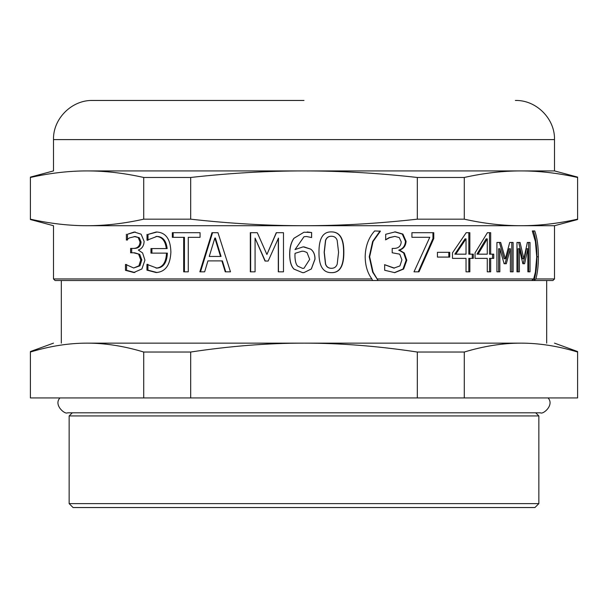 <?xml version="1.0" encoding="UTF-8"?>
<svg xmlns="http://www.w3.org/2000/svg" width="608" height="608" viewBox="0 0 608 608"><rect width="100%" height="100%" fill="white"/><g stroke="black" fill="none" stroke-linecap="round" stroke-linejoin="round"><path stroke-width="0.91" d="M528.603 242.463L528.603 271.837L527.866 271.837L527.866 248.74L524.62 263.743L522.85 263.743L519.369 248.74L519.369 271.837L516.967 271.837L516.967 242.463L520.053 242.463L523.86 258.765L527.341 242.463L528.603 242.463M518.7 242.463L522.492 258.765L523.86 258.765M519.369 248.74L518.024 248.74L518.024 271.837L516.967 271.837M527.866 248.74L526.467 248.74L523.237 263.743M527.341 242.463L530.016 242.463L530.016 271.837L527.866 271.837M448.818 252.328L448.818 257.085M449.73 252.328L449.73 257.085L437.433 257.085L437.433 252.328L449.73 252.328M384.522 264.7L393.855 268.12L399.92 265.932L401.911 259.844L399.745 254.167L392.198 252.768L392.198 248.429L393.824 248.429C398.476 248.376 400.938 246.187 401.212 241.862L399.304 237.606L394.888 236.406L389.637 237.644L385.692 239.826L385.692 234.278L395.276 231.868L402.906 234.088L406.098 241.323C405.726 245.974 403.507 248.892 399.456 250.078L404.297 252.996L406.798 260.224L403.628 269.04L394.714 272.658L384.666 270.248L384.666 264.7L394.417 268.12M394.706 231.868L402.283 234.088L405.46 241.323C405.088 245.974 402.884 248.892 398.856 250.078L403.674 252.996L406.152 260.224L403.013 269.04L394.417 272.658M394.888 236.406L389.105 237.644L385.48 239.826M403.674 252.996L404.297 252.996M398.856 250.458L399.456 250.458M398.856 250.078L399.456 250.078M402.283 234.088L402.906 234.088M389.105 237.644L389.637 237.644M265.278 261.052L255.071 238.116L255.071 271.837L250.321 271.837L250.321 232.689L257.283 232.689L266.912 254.486L276.458 232.689M250.656 271.837L250.656 232.689M278.464 271.837L278.464 238.116L268.166 261.052L265.027 261.052L255.071 238.116M266.912 254.486L276.283 232.689L283.48 232.689L283.48 271.837L278.304 271.837L278.304 238.116M214.852 238.024L215.407 238.024L221.061 256.447L220.537 256.447L214.852 238.024L209.243 256.447L220.537 256.447M225.743 271.837L222.399 260.893L207.928 260.893L204.653 271.837L199.842 271.837L211.979 232.689L217.968 232.689L230.478 271.837L225.249 271.837L221.882 260.893M200.496 271.837L212.557 232.689M157.054 272.528L147.934 270.15L147.934 264.381L146.946 264.381L156.955 268.12C163.446 267.626 166.919 262.626 167.367 253.118L150.959 253.118L150.959 248.581L167.154 248.581C166.227 240.738 162.822 236.679 156.955 236.406L147.022 240.213L148.002 240.213L148.002 234.407L157.107 231.998M151.916 253.118L151.916 248.581M148.002 234.407L156.188 231.998C165.665 232.271 170.559 238.974 170.886 252.107C170.263 265.134 165.346 271.943 156.134 272.528L146.946 270.15L146.946 264.381M147.022 240.213L147.022 234.407M166.296 248.581C165.353 240.738 161.933 236.679 156.028 236.406M156.028 268.12C162.564 267.626 166.06 262.626 166.508 253.118M147.934 270.15L146.946 270.15M125.734 264.472L133.699 267.999L139.939 265.81L141.801 259.905L139.726 254.357L134.649 252.799L131.693 252.799L131.693 248.429L134.284 248.429C138.54 248.376 140.805 246.202 141.056 241.923L139.3 237.736L135.204 236.527L129.512 237.865L126.38 240.023L127.49 240.023L127.49 234.247L135.303 231.998M134.839 272.528L126.578 270.309L126.578 264.472M127.49 234.247L134.239 231.998L141.117 234.186L144.126 241.384C143.906 245.875 141.968 248.763 138.312 250.04L142.614 252.958L144.932 260.163L141.915 268.949L133.775 272.528L125.461 270.309L125.461 264.472M126.38 240.023L126.38 234.247M139.3 237.736L134.148 236.527M134.284 248.429L133.213 248.429C137.499 248.376 139.779 246.202 140.038 241.923L138.267 237.736M134.649 252.799L130.614 252.799L130.614 248.429L133.213 248.429M139.726 254.357L133.585 252.799M133.699 267.999L138.913 265.81L140.775 259.905L138.692 254.357M126.578 270.309L125.461 270.309M173.158 237.325L173.158 232.689M184.437 271.837L184.437 237.325L172.338 237.325L172.338 232.689L200.07 232.689L200.07 237.325L188.275 237.325L188.275 271.837L183.684 271.837L183.684 237.325M302.624 268.379L304 268.257L309.692 259.365L307.025 252.548L304 251.332L302.016 251.188L295.04 253.338L294.941 255.816C295.07 261.106 295.997 264.548 297.73 266.16L302.617 268.379L304 268.257M304 251.332L302.016 251.188M310.726 249.158C313.561 251.324 314.967 254.653 314.944 259.145L311.296 268.979L304 272.589L302.586 272.658L294.021 269.108C291.255 266.334 289.826 261.516 289.742 254.646C289.712 247.813 291.126 242.356 293.991 238.275L304 232.203L311.623 232.499L311.623 237.546L306.485 236.497L304 236.74L295.04 249.569L303.187 246.84L310.772 249.158C313.622 251.324 315.035 254.653 315.012 259.145L311.342 268.979L304 272.589M295.04 249.569L303.194 246.84M307.162 231.96L311.577 232.499L311.577 237.546M304 246.856L310.772 249.158M306.485 236.497L304 236.74M294.021 269.108L293.96 269.108C291.171 266.334 289.735 261.516 289.651 254.646C289.621 247.813 291.042 242.356 293.93 238.275L304 232.203M302.586 272.658L293.96 269.108M331.459 268.31C334.271 268.31 336.186 266.935 337.189 264.191L338.572 252.267L337.159 240.304C336.186 237.622 334.286 236.269 331.459 236.246C328.616 236.246 326.686 237.622 325.652 240.365L324.292 252.297L325.622 264.092C326.557 266.851 328.502 268.257 331.459 268.31L331.284 268.31C328.35 268.257 326.412 266.851 325.485 264.092L325.622 264.092M325.485 264.092L324.163 252.297L325.516 240.365C326.542 237.622 328.464 236.246 331.284 236.246L331.459 236.246M331.284 231.899C339.629 231.876 343.725 238.663 343.588 252.267C343.687 266.084 339.583 272.878 331.284 272.658M331.459 231.899C339.849 231.876 343.976 238.663 343.839 252.267C343.938 266.084 339.811 272.878 331.459 272.658C323.008 272.741 318.843 265.954 318.972 252.297C318.888 238.435 323.046 231.633 331.459 231.899M379.916 230.949L380.395 231.2L373.076 241.482L369.656 256.796L373.076 272.118L378.108 280.516L531.696 280.516L533.68 278.95L535.39 272.118L536.727 256.796L535.39 241.482L532.357 231.2L533.322 230.949C535.701 237.728 536.902 246.339 536.932 256.796C536.917 266.281 535.929 274.185 533.976 280.516L552.938 280.516L554.504 278.95L535.861 278.95L533.976 280.516L531.696 280.516M379.916 231.2L372.643 241.482L369.246 256.796L372.643 272.118L378.108 280.516L372.567 280.516L371.906 278.95C367.536 273.106 365.294 265.726 365.18 256.796C365.362 246.407 368.516 237.789 374.634 230.949L380.395 231.2M432.949 232.689L432.949 238.564L418.274 271.837M432.949 238.564L433.762 238.564L418.988 271.837L414.002 271.837L429.78 237.295L411.92 237.295L411.92 232.689L433.762 232.689L433.762 238.564M455.78 254.167L466.032 254.167L466.032 238.876L455.78 254.167L454.83 254.167L465.021 238.876L466.032 238.876M472.256 254.167L472.256 258.385M468.814 232.689L468.814 254.167L473.313 254.167L473.313 258.385L469.847 258.385L469.847 271.837L466.032 271.837L466.032 258.385L452.474 258.385L452.474 252.867L466.207 232.689L469.847 232.689L469.847 254.167M469.847 258.385L468.814 258.385L468.814 271.837M478.048 254.167L487.274 254.167L487.274 238.876L478.048 254.167L476.961 254.167L486.126 238.876L487.274 238.876M492.564 254.167L492.564 258.385M489.508 232.689L489.508 254.167L493.749 254.167L493.749 258.385L490.671 258.385L490.671 271.837L487.274 271.837L487.274 258.385L475.061 258.385L475.061 252.867L487.426 232.689L490.671 232.689L490.671 254.167M490.671 258.385L489.508 258.385L489.508 271.837M511.799 242.463L511.799 271.837M499.442 242.463L504.108 258.765L505.37 258.765L509.717 242.463L513.106 242.463L513.106 271.837L510.378 271.837L510.378 248.74L506.312 263.743L504.116 263.743L499.844 248.74L499.844 271.837L496.918 271.837L496.918 242.463L500.673 242.463L505.37 258.765M499.844 248.74L498.621 248.74L498.621 271.837M510.378 248.74L509.094 248.74L505.043 263.743M532.357 230.949L534.766 230.949C537.153 237.728 538.369 246.339 538.399 256.796C538.384 265.605 537.54 272.992 535.861 278.95M87.058 225.72C68.894 225.728 50.008 223.546 30.4 219.169L30.4 177.468C50.008 173.09 68.894 170.909 87.058 170.916C105.222 170.909 124.108 173.09 143.716 177.468L143.716 219.169C124.108 223.546 105.222 225.728 87.058 225.72C42.758 225.72 42.758 225.72 87.058 225.72L554.504 225.72L554.504 278.95M61.324 343.14L61.324 280.516L55.062 280.516L372.567 280.516M143.716 177.468L190.684 177.468L190.684 219.169L143.716 219.169M190.684 177.468C229.9 173.09 267.672 170.909 304 170.916C340.328 170.909 378.1 173.09 417.316 177.468L417.316 219.169C378.1 223.546 340.328 225.728 304 225.72C267.672 225.728 229.9 223.546 190.684 219.169M417.316 177.468L464.284 177.468L464.284 219.169L417.316 219.169M464.284 177.468C483.892 173.09 502.778 170.909 520.942 170.916C539.106 170.909 557.992 173.09 577.6 177.468L577.6 219.169C557.992 223.546 539.106 225.728 520.942 225.72C502.778 225.728 483.892 223.546 464.284 219.169M87.058 170.916C42.758 170.916 42.758 170.916 87.058 170.916L554.504 170.916L577.6 177.11M304 139.604L53.496 139.604L554.504 139.604L554.504 170.916M464.284 397.936L30.4 397.936L30.4 352.032C50.008 346.089 68.894 343.125 87.058 343.14C105.222 343.125 124.108 346.089 143.716 352.032L190.684 352.032C229.9 346.089 267.672 343.125 304 343.14C340.328 343.125 378.1 346.089 417.316 352.032L464.284 352.032C483.892 346.089 502.778 343.125 520.942 343.14C539.106 343.125 557.992 346.089 577.6 352.032L577.6 397.936L464.284 397.936L464.284 352.032M417.316 397.936L417.316 352.032M190.684 397.936L190.684 352.032M143.716 397.936L143.716 352.032M87.058 343.14L87.058 343.14C42.758 343.14 42.758 343.14 87.058 343.14L520.942 343.14C565.242 343.14 565.242 343.14 520.942 343.14L520.942 343.14M73.066 507.536L534.934 507.536L538.848 503.622L69.152 503.622L73.066 507.536M72.284 412.809L69.152 415.94L538.848 415.94L538.848 503.622M535.716 412.809L538.848 415.94M546.676 280.516L546.676 343.14M30.4 177.11L53.496 170.916L53.496 139.604C52.911 118.75 71.782 99.879 92.636 100.464L304 100.464M403.013 269.04L403.628 269.04M406.152 260.224L406.798 260.224M405.46 241.323L406.098 241.323M141.056 241.923L140.038 241.923M141.801 259.905L140.775 259.905M139.939 265.81L138.913 265.81M372.643 272.118L373.076 272.118M369.246 256.796L369.656 256.796M372.643 241.482L373.076 241.482M536.932 256.796L538.399 256.796M533.68 278.95L377.272 278.95M371.906 278.95L53.496 278.95L55.062 280.516M30.4 219.526L53.496 225.72L53.496 278.95M554.504 225.72L577.6 219.526M554.504 343.14L577.6 351.546M30.4 351.546L53.496 343.14M69.152 415.94L69.152 503.622M59.956 397.936C53.329 404.829 64.851 414.816 67.587 412.809L540.413 412.809C543.149 414.816 554.671 404.829 548.044 397.936M554.504 139.604C555.089 118.75 536.218 99.879 515.364 100.464"/></g></svg>
